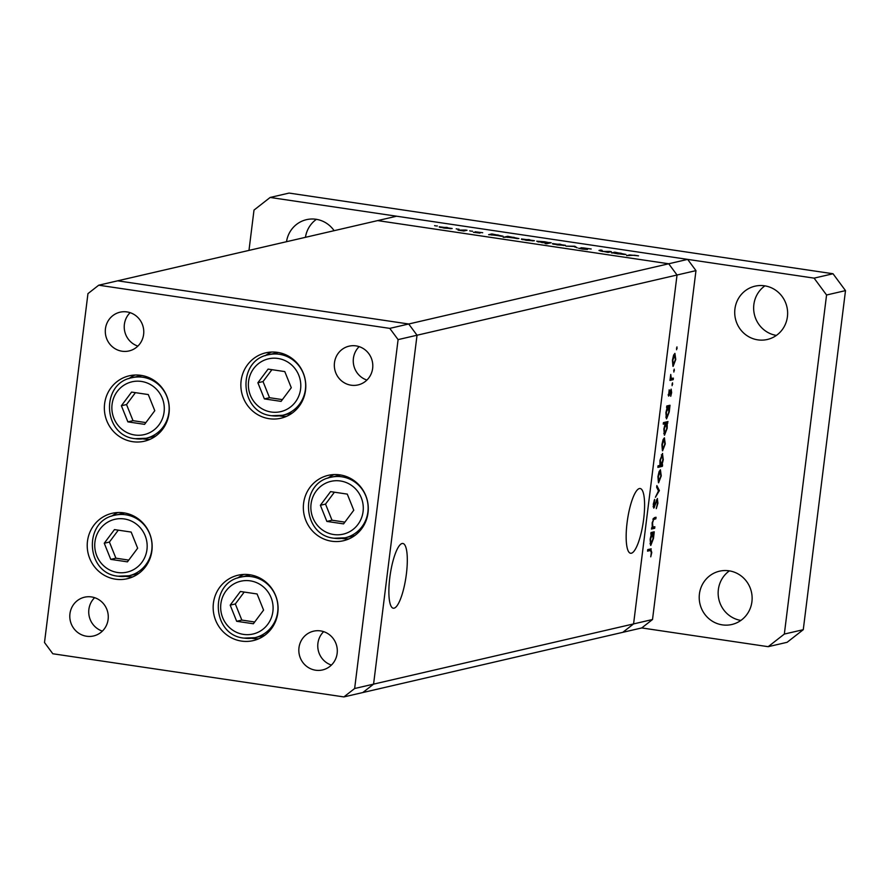 <?xml version="1.0" encoding="UTF-8"?>
<svg xmlns="http://www.w3.org/2000/svg" width="890" height="890" viewBox="0 0 890 890"><rect width="100%" height="100%" fill="white"/><g stroke="black" fill="none" stroke-linecap="round" stroke-linejoin="round"><path stroke-width="1.33" d="M125.657 576.342A33.575 32.407 -103 0 0 126.925 576.553A33.575 32.407 -103 0 0 132.821 576.876M123.821 512.851A33.575 32.407 77 0 1 152.112 544.725A33.575 32.407 77 0 1 127.27 578.723A33.575 32.407 77 0 1 115.567 579.19A33.575 32.407 77 0 1 87.264 547.306A33.575 32.407 77 0 1 112.118 513.308A33.575 32.407 77 0 1 123.821 512.851M142.789 438.837A33.575 32.407 -103 0 0 144.046 439.048A33.575 32.407 -103 0 0 149.954 439.371M140.954 375.346A33.575 32.407 77 0 1 169.245 407.22A33.575 32.407 77 0 1 144.391 441.218A33.575 32.407 77 0 1 132.688 441.685A33.575 32.407 77 0 1 104.397 409.801A33.575 32.407 77 0 1 129.25 375.803A33.575 32.407 77 0 1 140.954 375.346M279.282 415.864A33.575 32.407 -103 0 0 280.55 416.075A33.575 32.407 -103 0 0 286.447 416.387M277.446 352.362A33.575 32.407 77 0 1 305.748 384.246A33.575 32.407 77 0 1 280.895 418.233A33.575 32.407 77 0 1 269.192 418.701A33.575 32.407 77 0 1 240.901 386.827A33.575 32.407 77 0 1 265.743 352.829A33.575 32.407 77 0 1 277.446 352.362M341.782 538.372A33.575 32.407 -103 0 0 343.039 538.584A33.575 32.407 -103 0 0 348.947 538.906M339.947 474.882A33.575 32.407 77 0 1 368.238 506.755A33.575 32.407 77 0 1 343.384 540.753A33.575 32.407 77 0 1 331.681 541.22A33.575 32.407 77 0 1 303.39 509.336A33.575 32.407 77 0 1 328.232 475.349A33.575 32.407 77 0 1 339.947 474.882M251.581 638.241A33.575 32.407 -103 0 0 252.849 638.453A33.575 32.407 -103 0 0 258.756 638.775M249.756 574.751A33.575 32.407 77 0 1 278.047 606.624A33.575 32.407 77 0 1 253.194 640.622A33.575 32.407 77 0 1 241.49 641.089A33.575 32.407 77 0 1 213.2 609.205A33.575 32.407 77 0 1 238.042 575.218A33.575 32.407 77 0 1 249.756 574.751M122.086 351.227A19.892 19.202 -103 0 0 129.028 350.949A19.892 19.202 -103 0 0 143.746 330.813A19.892 19.202 -103 0 0 126.981 311.923A19.892 19.202 -103 0 0 120.05 312.19A19.892 19.202 -103 0 0 105.32 332.337A19.892 19.202 -103 0 0 122.086 351.227M320.511 630.899A19.892 19.202 77 0 1 337.277 649.789A19.892 19.202 77 0 1 322.547 669.936A19.892 19.202 77 0 1 315.616 670.215A19.892 19.202 77 0 1 298.851 651.324A19.892 19.202 77 0 1 313.569 631.177A19.892 19.202 77 0 1 320.511 630.899M356.011 345.887A19.892 19.202 77 0 1 372.776 364.778A19.892 19.202 77 0 1 358.047 384.925A19.892 19.202 77 0 1 351.116 385.203A19.892 19.202 77 0 1 334.351 366.302A19.892 19.202 77 0 1 349.069 346.166A19.892 19.202 77 0 1 356.011 345.887M86.586 636.239A19.892 19.202 -103 0 0 93.528 635.972A19.892 19.202 -103 0 0 108.246 615.824A19.892 19.202 -103 0 0 91.481 596.934A19.892 19.202 -103 0 0 84.55 597.201A19.892 19.202 -103 0 0 69.82 617.348A19.892 19.202 -103 0 0 86.586 636.239M130.129 312.668A19.892 19.202 -103 0 0 137.872 346.099M94.629 597.68A19.892 19.202 -103 0 0 102.372 631.11M389.776 328.377L408.71 323.993L417.032 335.23L677.034 275.01L668.713 263.774L687.647 259.379L396.595 216.214L377.66 220.598L668.713 263.774L408.71 323.993L117.658 280.817L377.66 220.598L668.713 263.774L677.034 275.01L633.58 623.912L622.811 632.323L362.809 692.542L373.578 684.132L417.032 335.23L408.71 323.993L117.658 280.817L98.723 285.201L87.954 293.622L44.5 642.513L52.822 653.761L343.874 696.926L354.643 688.515L398.097 339.613L389.776 328.377L98.723 285.201M366.903 380.063A19.892 19.202 77 0 1 359.159 346.633M331.403 665.075A19.892 19.202 77 0 1 323.66 631.644M398.097 339.613L417.032 335.23L373.578 684.132L362.809 692.542L343.874 696.926M652.515 619.518L633.58 623.912L677.034 275.01L695.969 270.627L652.515 619.518L641.746 627.94L622.811 632.323L633.58 623.912L354.643 688.515M243.849 574.428A33.575 32.407 -103 0 0 237.641 578.055M334.039 474.559A33.575 32.407 -103 0 0 327.843 478.186M271.55 352.051A33.575 32.407 -103 0 0 265.342 355.677M135.046 375.024A33.575 32.407 -103 0 0 128.85 378.651M117.925 512.529A33.575 32.407 -103 0 0 111.717 516.155M627.072 522.808A32.73 7.966 -81.6 0 1 640.177 488.521A32.73 7.966 -81.6 0 1 643.681 518.959A32.73 7.966 -81.6 0 1 630.576 553.257A32.73 7.966 -81.6 0 1 627.072 522.808M406.396 573.917A32.73 7.966 98.4 0 0 402.892 543.479A32.73 7.966 98.4 0 0 389.787 577.766A32.73 7.966 98.4 0 0 393.291 608.215A32.73 7.966 98.4 0 0 406.396 573.917M609.828 251.436L611.319 251.659L608.093 252.404L598.97 250.457L600.616 250.068L602.118 250.29L600.038 250.846L602.552 251.458L609.828 251.436L609.75 252.026M581.092 247.776L591.205 249L582.616 247.821L587.478 249.456L582.338 249.078L578.634 248.243L585.965 249.233L580.992 247.665M574.706 246.23L577.265 247.832L573.939 246.452L565.918 246.152L574.706 246.23L574.629 246.908M565.183 245.429L557.184 244.872L552.557 243.548L565.417 245.295M553.079 244.071L552.512 243.86M534.134 240.823L526.135 240.278L521.507 238.943L534.367 240.689M522.029 239.466L521.473 239.254M490.724 234.771L488.621 234.693L491.859 233.937L503.072 236.217L490.724 234.771M436.322 225.949L437.379 225.982M435.611 225.86L434.587 225.626M451.92 228.63L443.921 228.074L439.293 226.75L452.153 228.496M439.816 227.273L439.248 227.061M457.938 229.153L458.995 229.186M457.238 229.064L456.203 228.841M465.514 230.032L467.016 230.254L463.79 230.999L458.061 230.132L465.514 230.032L465.448 230.621M471.433 231.155L472.49 231.189M470.732 231.066L469.697 230.844M479.999 233.102L473.402 232.279L478.475 232.891L475.138 231.789L482.692 232.724L476.651 232.012L479.91 233.124M506.588 237.118L503.161 237.341L507.701 236.295L518.914 238.576L506.588 237.118M549.063 242.647L551.155 242.736L546.627 243.782L545.125 243.56L547.016 243.126L536.703 241.201L544.791 241.768L549.063 242.647L548.985 243.237M613.611 252.994L611.519 252.916L614.745 252.17L625.97 254.451L613.611 252.994M634.492 255.23L626.605 255.608L629.586 254.918L638.542 255.853L634.492 255.23M654.873 526.747L654.684 528.282L651.458 529.038L652.225 527.358L652.181 522.719L654.406 517.646L656.052 517.257L655.863 518.803L653.583 519.504L652.548 522.897L652.871 526.98L654.873 526.747M652.136 526.869L653.705 527.014M657.332 498.545L657.921 503.184L656.297 508.635L657.465 503.284L657.131 500.091L653.794 508.146L653.282 504.152L654.606 499.39L653.961 506.61L657.454 498.545M657.209 500.091L656.375 499.98L657.209 500.091M653.16 506.499L653.961 506.61M659.379 490.579L655.407 497.276L658.489 490.891L656.653 487.264L656.865 485.595L659.379 490.579L658.244 490.412M658.455 482.747L657.921 476.673L659.045 471.767L660.413 469.786L661.259 475.894L658.6 482.803M662.438 450.774L661.904 444.7L663.028 439.805L664.396 437.813L665.242 443.921L662.583 450.83M666.41 418.801L665.898 412.637L667.177 407.397L666.588 407.542L666.777 405.996L670.003 405.25L669.236 411.914L666.554 418.856M676.545 349.737L676.967 346.889L676.578 349.748M672.951 366.324L672.417 360.25L673.552 355.344L674.909 353.363L675.766 359.471L673.107 366.38M674.197 369.161L673.841 372.02L674.242 369.161M673.385 378.128L673.196 379.663L669.959 380.419L670.76 374.445L671.227 378.361L673.385 378.128M670.504 378.25L672.295 378.372M672.495 382.822L672.095 385.693L672.54 382.834M668.59 396.083L669.18 389.809L668.957 394.57L671.16 389.13L671.639 392.601L670.749 396.295L670.982 390.677L668.668 396.117M668.223 394.459L668.957 394.57M670.315 390.565L671.038 390.677L670.315 390.577M664.385 435.121L663.862 428.958L665.175 423.707L663.25 424.152L663.439 422.617L667.978 421.56L667.222 423.24L667.2 428.224L664.53 435.177M662.438 453.466L663.284 459.685L661.993 464.925L662.594 464.78L662.394 466.327L657.866 467.372L658.055 465.826L659.946 465.392L659.946 460.419L662.616 453.466M650.646 545.37L650.134 539.207L651.413 533.967L650.824 534.1L651.013 532.565L654.239 531.808L653.471 538.472L650.79 545.425M650.723 548.908L651.769 552.557L650.746 556.817L651.324 552.579L650.479 550.454L647.542 551.133L647.731 549.597L651.246 548.863M647.698 549.931L650.946 550.409L647.675 550.042M687.647 259.379L695.969 270.627M676.467 348.135L677.168 348.235M673.797 354.743L674.865 354.899L672.818 360.161L673.485 364.822L675.365 359.571L674.72 354.899L673.786 354.765M673.697 370.396L674.386 370.507M670.114 379.207L673.196 379.663M671.995 384.068L672.684 384.18M668.268 395.26L669.347 395.416M666.732 406.33L669.814 406.786M666.71 406.541L669.258 406.919M666.61 407.32L667.177 407.397M666.666 406.908L668.357 407.164L666.298 412.526L666.933 417.31L668.846 411.948L668.212 407.164L666.666 406.93M665.798 417.143L666.699 417.276M665.798 417.165L666.933 417.31M663.84 422.516L667.778 423.106M663.439 422.672L667.222 423.24M663.339 423.44L665.175 423.707M663.384 423.039L666.321 423.473L664.263 428.835L664.897 433.619L666.81 428.268L666.176 423.484L663.384 423.061M663.762 433.452L664.674 433.586M663.762 433.474L664.897 433.619M664.196 439.349L662.294 444.611L662.961 449.272L664.841 444.021L664.196 439.349L663.273 439.215L664.196 439.349M658.455 465.737L662.394 466.327M661.404 464.836L661.993 464.925M660.97 465.159L662.883 459.796L662.249 455.013L660.335 460.364L660.97 465.159L659.879 465.025M659.879 464.992L660.714 465.114M661.326 454.879L662.383 455.013L661.337 454.857M659.301 471.166L660.358 471.322L658.311 476.584L658.978 481.245L660.858 475.994L660.224 471.322L659.29 471.188M658.366 490.657L659.345 490.802M653.171 506.822L654.584 507.033M654.106 500.636L654.706 500.725M653.16 506.488L653.861 506.599M651.602 527.826L654.684 528.282M653.349 518.436L655.863 518.803M652.915 519.404L653.583 519.504M650.968 532.899L654.05 533.355M650.946 533.11L653.494 533.488M650.846 533.878L651.413 533.967M650.902 533.477L652.593 533.722L650.534 539.095L651.169 543.879L653.071 538.517L652.437 533.733L650.89 533.499M650.034 543.701L650.935 543.846M650.034 543.734L651.169 543.879M450.396 228.708L446.869 227.395L440.561 227.462M440.795 226.972L450.551 228.708M491.781 234.526L491.859 233.937M501.548 236.295L497.944 234.971L491.514 235.005M491.747 234.537L501.693 236.295M507.623 236.874L507.701 236.295M517.39 238.642L513.786 237.319L507.356 237.352M507.589 236.885L517.535 238.642M532.609 240.901L529.083 239.588L522.775 239.666M523.009 239.165L532.765 240.901M549.586 243.104L549.664 242.514M546.95 243.715L547.016 243.126M547.962 243.471L548.229 242.792L548.14 243.437M541.81 242.592L548.04 242.892L544.402 241.869L537.994 241.913M538.205 241.424L541.832 242.447M563.648 245.507L560.133 244.194L553.825 244.261M554.047 243.771L563.815 245.507M574.829 247.042L574.929 246.263M600.539 250.657L600.616 250.068M624.435 254.518L620.842 253.205L614.634 252.76L614.745 252.17M618.261 253.939L614.412 253.238M618.272 253.784L624.591 254.529M729.044 570.813A27.356 26.411 77 0 1 752.095 596.79A27.356 26.411 77 0 1 731.847 624.491A27.356 26.411 77 0 1 722.302 624.869A27.356 26.411 77 0 1 699.251 598.892A27.356 26.411 77 0 1 719.498 571.191A27.356 26.411 77 0 1 729.044 570.813M286.513 241.713A27.356 26.411 77 0 1 306.494 219.663A27.356 26.411 77 0 1 316.028 219.274A27.356 26.411 77 0 1 334.128 230.688M764.543 285.801A27.356 26.411 77 0 1 787.594 311.778A27.356 26.411 77 0 1 767.347 339.479A27.356 26.411 77 0 1 757.802 339.858A27.356 26.411 77 0 1 734.751 313.881A27.356 26.411 77 0 1 754.998 286.18A27.356 26.411 77 0 1 764.543 285.801M305.448 237.33A27.356 26.411 77 0 1 316.395 219.34M776.38 335.419A27.356 26.411 77 0 1 754.375 314.404A27.356 26.411 77 0 1 764.899 285.857M248.978 250.402L254.006 210.085L270.148 197.458L289.083 193.074L833.018 273.753L845.5 290.618L803.269 629.686L787.116 642.302L768.181 646.685L641.746 627.94M740.881 620.43A27.356 26.411 77 0 1 718.875 599.415A27.356 26.411 77 0 1 729.399 570.868M270.148 197.458L814.094 278.136L826.565 295.002L784.335 634.069L768.181 646.685M803.269 629.686L784.335 634.069M845.5 290.618L826.565 295.002M833.018 273.753L814.094 278.136M124.656 512.985A31.083 30.015 -103 0 0 123.61 513.207L114.955 515.21A31.083 30.015 77 0 1 125.79 514.776A31.083 30.015 77 0 1 151.99 544.302A31.083 30.015 77 0 1 128.983 575.774A31.083 30.015 77 0 1 118.136 576.208M114.955 515.21C83.026 520.695 85.74 573.316 118.047 576.208L128.983 575.774L137.638 573.772A31.083 30.015 -103 0 0 138.673 573.505M104.252 543.245L110.749 559.376L127.448 561.857L137.65 548.207L131.164 532.064L114.465 529.595L104.252 543.245L109.403 542.055L115.9 558.186L128.761 560.099M118.292 530.162L109.403 542.055M115.9 558.186L110.749 559.376M141.777 375.48A31.083 30.015 -103 0 0 140.742 375.702L132.076 377.705A31.083 30.015 77 0 1 142.923 377.271A31.083 30.015 77 0 1 169.111 406.797A31.083 30.015 77 0 1 146.105 438.269A31.083 30.015 77 0 1 135.269 438.703M132.076 377.705C100.158 383.19 102.873 435.811 135.169 438.703L146.105 438.269L154.76 436.267A31.083 30.015 -103 0 0 155.806 436M121.385 405.74L127.882 421.871L144.581 424.352L154.782 410.702L148.285 394.559L131.587 392.089L121.385 405.74L126.536 404.55L133.022 420.681L145.893 422.594M135.425 392.657L126.536 404.55M133.022 420.681L127.882 421.871M278.281 352.496A31.083 30.015 -103 0 0 277.235 352.718L268.58 354.732A31.083 30.015 77 0 1 279.416 354.298A31.083 30.015 77 0 1 305.615 383.812A31.083 30.015 77 0 1 282.608 415.285A31.083 30.015 77 0 1 271.762 415.719M268.58 354.732C236.651 360.205 239.365 412.838 271.673 415.73L282.608 415.285L291.264 413.283A31.083 30.015 -103 0 0 292.298 413.027M257.877 382.767L264.375 398.898L281.073 401.379L291.286 387.717L284.789 371.586L268.09 369.105L257.877 382.767L263.028 381.576L269.525 397.708L282.397 399.61M271.917 369.673L263.028 381.576M269.525 397.708L264.375 398.898M340.77 475.015A31.083 30.015 -103 0 0 339.724 475.238L331.069 477.24A31.083 30.015 77 0 1 341.905 476.806A31.083 30.015 77 0 1 368.104 506.332A31.083 30.015 77 0 1 345.098 537.805A31.083 30.015 77 0 1 334.262 538.239M331.069 477.24C299.151 482.725 301.866 535.357 334.162 538.239L345.098 537.805L353.753 535.802A31.083 30.015 -103 0 0 354.787 535.535M320.378 505.275L326.864 521.418L343.573 523.887L353.775 510.237L347.278 494.106L330.579 491.625L320.378 505.275L325.529 504.085L332.014 520.216L344.886 522.13M334.418 492.192L325.529 504.085M332.014 520.216L326.864 521.418M250.58 574.884A31.083 30.015 -103 0 0 249.534 575.107L240.879 577.109A31.083 30.015 77 0 1 251.714 576.676A31.083 30.015 77 0 1 277.914 606.201A31.083 30.015 77 0 1 254.907 637.674A31.083 30.015 77 0 1 244.071 638.108M240.879 577.109C208.961 582.594 211.675 635.215 243.971 638.108L254.907 637.674L263.562 635.671A31.083 30.015 -103 0 0 264.597 635.404M230.187 605.144L236.673 621.287L253.372 623.756L263.585 610.106L257.088 593.964L240.389 591.494L230.187 605.144L235.327 603.954L241.824 620.085L254.696 621.999M244.216 592.061L235.327 603.954M241.824 620.085L236.673 621.287M653.082 518.97L654.339 519.159M464.358 230.866L464.435 230.288M608.582 252.293L608.66 251.703M629.508 255.497L629.586 254.918M124.288 518.948A27.101 26.166 -103 0 0 94.952 541.865A27.101 26.166 -103 0 0 117.625 572.504A27.101 26.166 -103 0 0 146.961 549.586A27.101 26.166 -103 0 0 124.288 518.948M141.421 381.443A27.101 26.166 -103 0 0 112.073 404.36A27.101 26.166 -103 0 0 134.746 434.999A27.101 26.166 -103 0 0 164.083 412.081A27.101 26.166 -103 0 0 141.421 381.443M277.914 358.459A27.101 26.166 -103 0 0 248.577 381.387A27.101 26.166 -103 0 0 271.25 412.026A27.101 26.166 -103 0 0 300.586 389.097A27.101 26.166 -103 0 0 277.914 358.459M340.414 480.978A27.101 26.166 -103 0 0 311.066 503.896A27.101 26.166 -103 0 0 333.739 534.534A27.101 26.166 -103 0 0 363.076 511.617A27.101 26.166 -103 0 0 340.414 480.978M250.224 580.847A27.101 26.166 -103 0 0 220.876 603.765A27.101 26.166 -103 0 0 243.548 634.403A27.101 26.166 -103 0 0 272.885 611.486A27.101 26.166 -103 0 0 250.224 580.847M671.483 378.461L670.515 378.317M668.902 394.57L668.223 394.47M653.104 527.069L652.136 526.924"/></g></svg>
